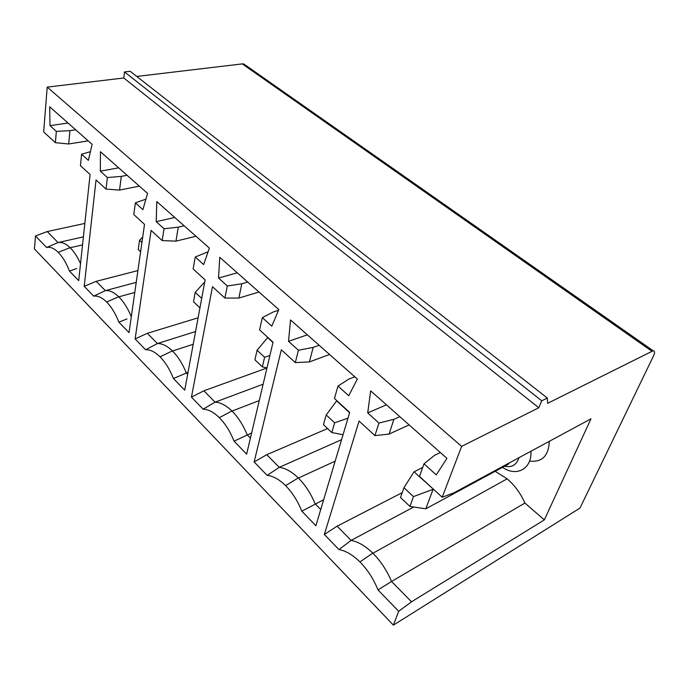 <?xml version="1.0" encoding="UTF-8"?>
<svg xmlns="http://www.w3.org/2000/svg" width="689" height="689" viewBox="0 0 689 689"><rect width="100%" height="100%" fill="white"/><g stroke="black" fill="none" stroke-linecap="round" stroke-linejoin="round"><path stroke-width="1.03" d="M393.385 625.138L580.009 508.043L653.405 356.144C655.006 352.596 654.92 350.804 653.138 350.753L547.66 403.315L547.307 398.044L541.735 400.8L538.789 407.759L123.779 77.995L47.205 87.107L43.665 131.952L55.378 142.683L56.352 131.392L49.996 125.648L49.686 106.795L92.119 144.337L88.381 160.356L81.595 154.224L80.441 165.653L90.104 174.515L78.701 280.63L69.477 271.096C66.359 263.034 62.596 256.773 58.195 252.312C54.035 248.273 50.185 246.662 46.628 247.489L35.475 235.957L34.45 248.953L393.385 625.138L398.673 611.272L378.003 589.913C373.524 578.932 367.513 569.614 359.951 561.94C352.794 554.895 345.8 550.778 338.962 549.572L324.347 534.466L337.119 526.181L402.221 492.644M541.735 400.8L124.502 71.923L123.779 77.995M547.307 398.044L130.169 71.277L124.502 71.923M538.789 407.759L461.63 446.377L47.205 87.107M246.662 66.988L243.794 63.974L242.261 63.896L136.775 76.445M208.095 251.821L195.254 256.98L193.135 268.96L205.115 279.941L184.712 390.172L173.439 378.528C169.882 369.502 165.42 362.268 160.046 356.816C154.965 351.855 150.15 349.504 145.603 349.762L135.113 338.919L147.343 333.312L198.105 317.818M184.135 225.777L178.253 227.155L164.034 228.765L162.199 240.599L151.106 230.436L135.113 338.919M164.034 228.765L156.205 221.677L156.799 201.584L209.378 248.118L203.66 264.593L195.254 256.98M399.818 416.656L393.901 419.3L378.933 423.063L374.928 435.594L359.081 421.065L324.347 534.466M378.933 423.063L367.711 412.909L370.656 390.844L446.928 458.349L436.249 474.885L424.011 463.818L419.472 476.418L442.2 497.26L461.63 446.377M145.887 199.164L135.371 202.842L133.787 214.555L144.518 224.39L129.032 332.641L118.861 322.133C115.537 313.607 111.454 306.898 106.597 301.98C102.015 297.51 97.717 295.564 93.704 296.132L84.204 286.314L96.21 281.345L137.912 270.579M127.095 175.299L121.281 176.393L107.381 177.538L106.02 189.105L96.047 179.958L84.204 286.314M107.381 177.538L100.344 171.173L100.439 151.709L147.541 193.385L142.907 209.654L135.371 202.842M354.757 376.78L348.823 379.131L337.998 386.047L334.449 398.483L349.685 412.453L315.898 525.741L301.808 511.178C297.682 500.937 292.274 492.42 285.573 485.616C279.226 479.389 273.094 475.978 267.16 475.376L254.146 461.931L266.781 454.697L327.585 428.549M319.136 345.249L313.185 347.385L298.423 350.27L295.297 362.603L281.327 349.797L254.146 461.931M298.423 350.27L288.536 341.331L290.517 319.929L357.367 379.088L348.712 395.736L337.998 386.047M278.52 310.283L273.387 311.919L262.328 317.638L259.572 329.859L273.042 342.2L246.628 454.154L234.062 441.175C230.247 431.581 225.346 423.744 219.36 417.68C213.702 412.143 208.285 409.309 203.1 409.18L191.456 397.14L203.901 390.792L266.953 367.995M247.747 282.068L241.813 283.79L227.31 285.969L224.89 298.07L212.488 286.693L191.456 397.14M227.31 285.969L218.542 278.037L219.757 257.298L278.821 309.576L271.793 326.19L262.328 317.638M201.696 298.406L195.22 292.343L204.754 281.922M195.22 292.343L193.523 301.756L199.956 307.845M174.765 217.483L156.205 221.677M162.199 240.599L175.962 241.133L178.253 227.155M147.343 333.312L157.411 343.553C162.165 343.423 167.16 345.869 172.388 350.908L172.491 350.994C177.995 356.514 182.602 363.818 186.314 372.921L187.649 374.282M195.564 331.53L157.411 343.553L145.603 349.762M173.439 378.528L188.011 372.336M195.977 236.258L175.962 241.133M378.003 589.913L391.533 581.482L411.531 601.798L398.673 611.272M411.531 601.798L544.327 519.894L590.981 418.817L453.905 492.833L442.2 497.26M386.451 404.822L367.711 412.909M440.314 452.492L434.432 455.412L424.011 463.818M508.861 463.163L508.456 464.128L425.802 508.818L433.088 489.302L413.469 496.605L403.961 487.709L414.011 471.81L422.702 467.452M433.364 489.156L414.011 471.81M374.928 435.594L389.035 434.096L393.901 419.3M409.128 424.889L389.035 434.096M495.158 471.31L507.147 478.829C514.683 485.28 520.608 493.35 524.906 503.039L544.327 519.894M529.531 461.105C542.071 462.465 548.659 455.868 549.305 441.322M413.744 507.001L351.114 540.4C358.202 541.752 365.428 545.989 372.783 553.112L372.913 553.241C380.647 560.984 386.848 570.397 391.533 581.482L524.906 503.039M403.961 487.709L400.507 497.518L409.929 506.424L413.469 496.605M409.929 506.424L425.802 508.818M337.119 526.181L351.114 540.4L338.962 549.572M347.988 418.163L334.63 422.813L326.207 414.933L336.8 400.645M349.599 412.745L336.525 400.757M326.207 414.933L323.46 424.648L331.805 432.546L343.053 434.716M307.346 334.82L288.536 341.331M295.297 362.603L309.37 361.94L313.185 347.385M331.805 432.546L334.63 422.813M266.781 454.697L279.243 467.366C285.418 468.115 291.757 471.638 298.285 477.942L298.406 478.054C305.261 484.927 310.851 493.531 315.157 503.866L320.738 509.533M341.572 439.668L279.243 467.366L267.16 475.376M301.808 511.178L323.658 499.723M329.575 354.482L309.37 361.94M269.899 355.524L264.593 357.264L257.083 350.236L267.823 337.412M272.973 342.485L267.539 337.507M257.083 350.236L254.904 359.813L262.354 366.858L266.979 367.909M237.274 272.801L218.542 278.037M224.89 298.07L238.842 298.07L241.813 283.79M262.354 366.858L264.593 357.264M203.901 390.792L215.071 402.143C220.471 402.41 226.078 405.347 231.909 410.963L232.012 411.066C238.144 417.207 243.2 425.113 247.187 434.785L250.426 438.075M263.129 384.204L215.071 402.143L203.1 409.18M234.062 441.175L251.623 432.976M259.004 292.033L238.842 298.07M90.405 151.666L81.595 154.224M69.477 271.096L76.72 268.529M35.475 235.957L47.222 231.564L58.048 242.571C61.777 241.865 65.791 243.561 70.08 247.67L70.157 247.739C74.05 251.614 77.504 256.911 80.527 263.646M83.403 236.861L58.048 242.571L46.628 247.489M88.192 140.866L68.685 143.975L69.933 130.643L56.352 131.392M68.039 123.03L49.996 125.648M75.661 129.782L69.933 130.643M55.378 142.683L68.685 143.975M47.222 231.564L84.85 223.425M141.934 242.468L139.531 240.228L142.701 237.085M139.531 240.228L138.231 249.461L140.608 251.718M118.663 167.832L100.344 171.173M106.02 189.105L119.567 190.061L121.281 176.393M96.21 281.345L105.331 290.62C109.534 290.172 113.995 292.214 118.723 296.752L118.809 296.83C123.701 301.722 127.861 308.371 131.306 316.768M136.224 282.387L105.331 290.62L93.704 296.132M118.861 322.133L127.009 318.938M139.35 186.142L119.567 190.061M651.82 351.183L242.261 63.896M530.926 451.243C532.106 468.899 516.337 477.219 502.539 467.323M504.572 466.229C511.815 467.788 516.612 464.946 518.946 457.711M653.138 350.753L243.794 63.974M160.046 356.816L172.388 350.908M193.204 344.285L172.491 350.994M507.147 478.829L372.913 553.241M359.951 561.94L372.783 553.112M285.573 485.616L298.285 477.942M335.164 461.148L298.406 478.054M219.36 417.68L231.909 410.963M259.271 400.576L232.012 411.066M58.195 252.312L70.08 247.67M82.542 244.888L70.157 247.739M106.597 301.98L118.723 296.752M134.777 292.463L118.809 296.83"/></g></svg>
